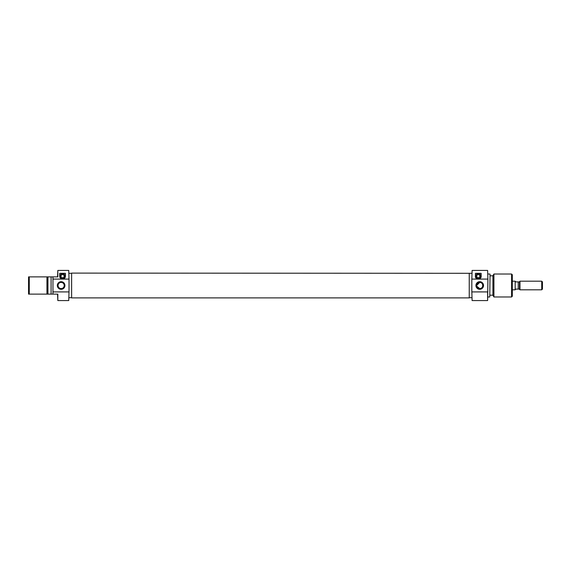 <?xml version="1.0" encoding="UTF-8"?>
<svg xmlns="http://www.w3.org/2000/svg" width="571" height="571" viewBox="0 0 571 571"><rect width="100%" height="100%" fill="white"/><g stroke="black" fill="none" stroke-linecap="round" stroke-linejoin="round"><path stroke-width="0.86" d="M469.241 273.281L469.241 297.898L71.618 297.898L71.618 273.102L471.824 273.302M68.741 270.426L69.034 279.79L68.741 270.426L57.835 270.426L57.835 276.885L51.09 276.885L51.09 294.115L51.09 276.885M68.741 300.574L69.034 291.21L68.741 300.574L57.835 300.574L57.835 294.115L52.953 294.115L52.953 276.885M57.55 276.885L57.835 270.426M62.567 274.594A1.577 1.577 0 0 0 60.99 276.171A1.577 1.577 0 0 0 62.567 277.749A1.577 1.577 0 0 0 64.152 276.171A1.577 1.577 0 0 0 62.567 274.594M62.567 273.659A2.512 2.512 0 0 0 60.062 276.171A2.512 2.512 0 0 0 62.567 278.684A2.512 2.512 0 0 0 65.08 276.171A2.512 2.512 0 0 0 62.567 273.659M65.444 276.171C65.401 277.77 64.444 278.727 62.567 279.041A2.869 2.869 0 0 0 65.444 276.171L65.444 273.302L59.698 273.302L59.698 276.171A2.869 2.869 0 0 0 59.876 277.156M61.133 289.304A3.804 3.804 0 0 1 57.328 285.5A3.804 3.804 0 0 1 61.133 281.696A3.804 3.804 0 0 1 64.937 285.5A3.804 3.804 0 0 1 61.133 289.304M61.133 282.417A3.083 3.083 0 0 0 58.049 285.5A3.083 3.083 0 0 0 61.133 288.583A3.083 3.083 0 0 0 64.223 285.5A3.083 3.083 0 0 0 61.133 282.417M50.798 276.885L29.271 276.885L29.271 294.115L28.55 294.115L28.55 276.885L29.271 276.885M29.271 294.115L48.935 294.115L46.936 294.115L46.936 276.885L47.928 276.885L47.928 294.115L50.798 294.115M71.618 273.302L69.034 273.302M71.618 297.698L69.034 297.698M61.961 278.976A2.869 2.869 0 0 0 62.567 279.041C60.697 278.734 59.741 277.777 59.698 276.171M52.953 279.083L68.741 279.083M51.09 294.115L52.953 294.115M52.953 291.917L68.741 291.917M69.034 291.21L69.034 279.79M47.928 294.115L46.936 294.115M46.936 276.885L47.928 276.885M57.835 300.574L57.55 294.115M472.11 300.574L471.824 291.21L472.11 300.574L487.613 300.574L487.613 291.917L472.11 291.917M472.11 270.426L471.824 279.79L472.11 270.426L487.613 270.426L487.905 279.79L487.613 270.426M487.905 279.79L487.613 300.574M478.284 277.749A1.577 1.577 0 0 0 479.861 276.171A1.577 1.577 0 0 0 478.284 274.594A1.577 1.577 0 0 0 476.706 276.171A1.577 1.577 0 0 0 478.284 277.749M478.284 278.684A2.512 2.512 0 0 0 480.796 276.171A2.512 2.512 0 0 0 478.284 273.659A2.512 2.512 0 0 0 475.771 276.171A2.512 2.512 0 0 0 478.284 278.684M479.719 281.696A3.804 3.804 0 0 1 483.523 285.5A3.804 3.804 0 0 1 479.719 289.304A3.804 3.804 0 0 1 475.914 285.5A3.804 3.804 0 0 1 479.719 281.696M476.699 286.121L479.719 288.583A3.083 3.083 0 0 0 482.809 285.5A3.083 3.083 0 0 0 479.719 282.417L476.635 285.493M479.719 288.583C483.694 288.812 483.701 282.195 479.719 282.417A3.083 3.083 0 0 0 476.635 285.5A3.083 3.083 0 0 0 479.719 288.583M490.054 274.18L489.768 296.984L490.054 274.18M512.308 274.737L512.308 296.263L511.587 296.984L511.587 274.016L512.308 274.737M493.922 296.984L492.923 295.264L492.923 275.736L493.922 274.016L493.922 296.984L511.587 296.984M493.922 274.016L511.587 274.016M490.054 295.193L492.923 295.193M490.054 275.807L492.923 275.807M487.905 296.984L489.768 296.984M487.905 274.016L489.768 274.016M469.241 297.698L471.824 297.698M487.613 279.083L472.11 279.083M475.821 277.642A2.869 2.869 0 0 0 481.153 276.171L481.153 273.302L475.415 273.302L475.415 276.171A2.869 2.869 0 0 0 475.593 277.163M481.153 276.171C481.674 279.747 474.915 279.783 475.415 276.171M471.824 279.79L471.824 291.21M487.613 291.917L487.905 291.21M512.308 289.804L515.178 289.804L515.178 281.196L512.308 281.196M515.178 281.225L515.891 281.91L519.482 281.91L519.96 281.196L519.96 289.804L541.729 289.804L541.729 281.196L542.45 281.91L542.45 289.09L541.729 289.804M519.482 281.91L519.482 289.326L519.96 289.804M519.96 281.196L541.729 281.196M518.24 281.91L518.24 289.09L519.482 289.09M518.24 289.09L515.891 289.09L515.178 289.775"/></g></svg>
